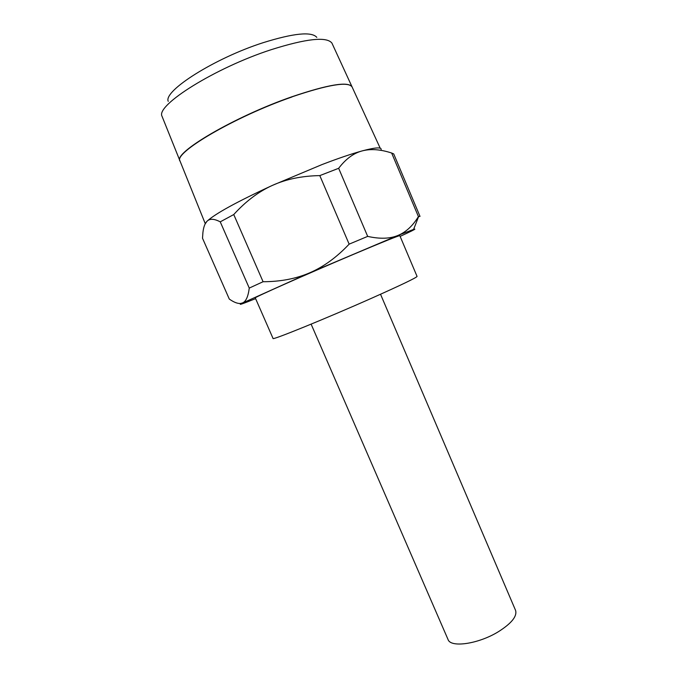 <?xml version="1.0" encoding="UTF-8"?>
<svg xmlns="http://www.w3.org/2000/svg" width="678" height="678" viewBox="0 0 678 678"><rect width="100%" height="100%" fill="white"/><g stroke="black" fill="none" stroke-linecap="round" stroke-linejoin="round"><path stroke-width="1.02" d="M380.214 148.211L352.111 86.996C348.416 81.258 328.372 84.547 291.972 96.852M316.804 37.349C311.609 31.383 293.735 33.163 263.166 42.68C214.562 58.223 163.186 90.996 168.237 101.327M352.068 86.903L331.906 43.061C326.584 36.409 306.337 38.612 271.175 49.689C214.985 67.876 155.652 105.361 162.008 116.235L180.009 161C172.593 153.245 234.274 116.709 291.93 96.759C328.245 84.479 348.28 81.182 352.051 86.869M367.679 236.385L349.145 244.148C336.729 257.267 323.652 266.793 309.922 272.726L397.893 235.478C389.909 238.8 379.833 239.105 367.679 236.385L338.661 168.297C345.763 158.974 353.569 153.186 362.077 150.931C351.619 153.813 338.28 158.347 322.058 164.551L272.192 185.484C236.978 201.756 215.24 213.68 207.002 221.265L205.07 224.054M255.606 298.625C242.817 303.786 238.037 305.447 241.266 303.617L309.922 272.726C296.184 278.692 280.573 281.692 263.081 281.726L249.258 288.082C248.216 296.362 246.072 301.269 242.817 302.812L240.8 303.43C237.817 303.812 233.978 302.354 229.291 299.066L202.51 238.232L202.917 232.529C203.527 227.155 204.892 223.401 207.002 221.265C209.731 218.46 214.146 218.655 220.24 221.85L233.749 214.545C245.631 201.425 258.454 191.738 272.192 185.484C285.921 179.212 301.795 175.916 319.804 175.602L338.661 168.297M353.382 254.403C383.095 241.86 398.579 235.613 399.817 235.656L417.072 276.421C416.411 277.726 401.41 284.93 372.053 298.032C325.898 318.575 271.005 340.856 273.039 338.449L255.284 297.896C252.352 298.303 306.668 274.149 353.382 254.403M380.528 294.252L515.577 610.403C517.28 616.192 511.644 623.243 498.652 631.549C478.744 643.973 450.599 648.058 448.031 639.49L311.117 324.143M381.138 149.779C381.858 146.957 375.502 147.338 362.077 150.931C370.612 148.643 380.46 149.338 391.647 153.016L393.715 153.923L420.013 216.392L418.419 216.587C412.758 225.884 405.919 232.181 397.893 235.478L413.605 229.401C416.529 228.478 414.377 229.723 407.147 233.13L400.122 236.385M391.647 153.016L418.419 216.587M319.804 175.602L349.145 244.148M220.24 221.85L249.258 288.082M263.081 281.726L233.749 214.545M292.015 96.954C234.359 116.913 172.678 153.431 180.085 161.186L205.264 223.681M241.266 303.617L240.8 303.43M413.605 229.401L418.64 216.536"/></g></svg>
